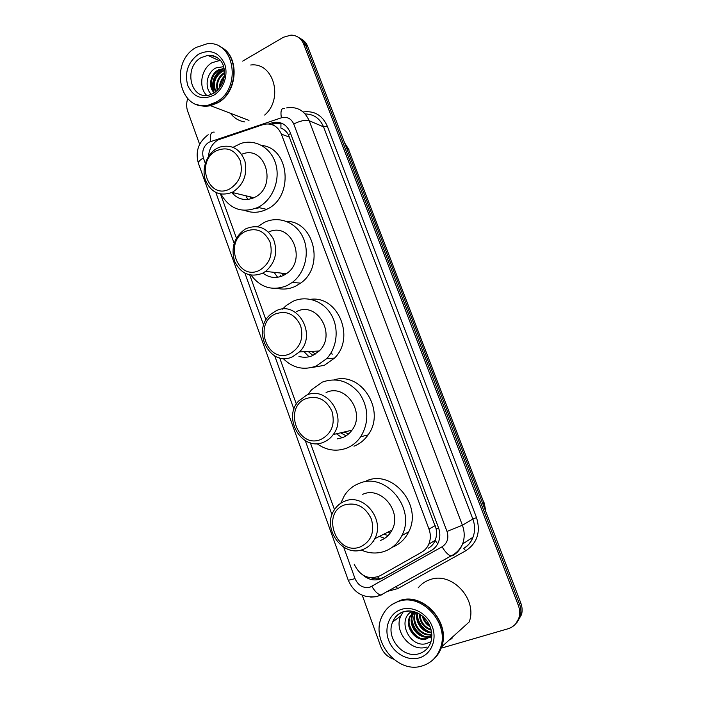 <?xml version="1.0" encoding="UTF-8"?>
<svg xmlns="http://www.w3.org/2000/svg" width="702" height="702" viewBox="0 0 702 702"><rect width="100%" height="100%" fill="white"/><g stroke="black" fill="none" stroke-linecap="round" stroke-linejoin="round"><path stroke-width="1.05" d="M354.194 564.232C360.135 576.281 368.708 580.15 379.922 575.833L421.621 552.237C424.842 550.377 427.228 547.683 428.79 544.138C430.774 539.303 430.835 534.266 428.975 529.045L281.37 134.1C277.694 126 271.762 122.78 263.566 124.43L218.129 139.865C212.294 143.462 209.082 148.964 208.512 156.379M259.617 207.774L255.958 208.301M233.046 194.033L232.371 192.506M428.457 548.13C431.581 546.314 433.81 543.76 435.135 540.443L435.17 540.373C436.583 536.784 436.898 532.897 436.109 528.729L288.408 134.652C286.46 131.423 283.959 129.238 280.914 128.089L280.949 122.947M220.516 194.059L236.407 238.057M249.728 274.956L266.014 320.042M279.668 357.862L296.358 404.08M310.363 442.848L334.477 509.617M242.673 61.118L283.441 37.25L291.049 35.1C297.007 35.337 301.246 38.399 303.755 44.261L518.33 605.396C519.796 609.336 520.068 613.223 519.147 617.076C517.471 623.025 513.767 626.921 508.029 628.773L441.909 647.981M199.622 144.322L187.688 111.249C186.293 107.187 186.302 102.992 187.706 98.649M393.445 659.152C387.434 656.993 383.204 652.781 380.747 646.507L362.258 595.243M298.675 37.539C301.948 39.128 304.308 41.76 305.765 45.428L519.559 604.159C521.024 608.081 521.296 611.951 520.375 615.786L515.777 623.736L520.375 615.786C521.296 611.951 521.024 608.081 519.559 604.159L305.765 45.428C304.308 41.76 301.948 39.128 298.675 37.539M363.083 575.219C369.41 580.37 375.93 581.291 382.643 577.992L431.168 550.605C434.415 548.727 436.82 546.007 438.364 542.427C440.268 537.671 440.303 532.748 438.478 527.65L290.145 132.283C286.539 124.324 280.686 121.13 272.604 122.683L268.761 123.938M432.432 549.815L384.468 576.886C380.273 579.141 375.807 579.448 371.077 577.807M271.779 124.544L274.824 123.561L282.66 123.666M300.702 38.724C303.957 40.312 306.309 42.936 307.766 46.586L520.779 602.93C522.235 606.835 522.507 610.696 521.586 614.513L517.014 622.42M331.379 352.299L332.143 354.378M220.086 46.727C239.935 54.949 238.338 92.331 217.743 102.825L210.495 105.669C205.747 106.686 201.237 106.292 196.937 104.493M244.507 121.885C238.812 120.937 234.126 118.068 230.458 113.294M209.81 105.405L200.658 105.353M219.217 46.323C239.54 54.054 238.303 92.076 217.436 102.703L210.17 105.546C205.493 106.555 201.026 106.177 196.771 104.44M216.014 102.15L208.748 105.002C179.721 112.873 168.734 62.32 196.034 47.473L206.993 43.814C234.626 39.768 242.33 88.829 216.014 102.15M206.757 95.446C198.113 87.294 201.105 68.708 212.092 62.68L220.27 60.346M224.122 68.814L219.077 70.27C211.083 74.315 208.705 87.215 214.654 92.646M224.043 68.454L218.322 69.928C209.995 74.096 207.915 87.759 214.408 92.813M224.386 70.648L222.086 71.622C214.715 76.966 212.68 83.643 215.979 91.664M224.333 70.13L221.341 71.288C213.698 76.957 211.785 83.845 215.602 91.962M224.508 72.525L224.324 72.622C217.822 77.062 215.47 83.02 217.287 90.505M224.517 73.28C218.682 77.536 216.444 83.108 217.795 89.996M224.122 77.431C221.762 80.3 220.498 83.441 220.323 86.864M224.324 76.123C221.025 79.545 219.436 83.468 219.577 87.917M223.596 66.672L215.997 67.901C206.397 72.473 204.115 88.25 211.495 94.366M250.702 65.014C273.517 61.987 283.924 98.754 264.654 115.075M224.008 68.261L223.148 68.612M222.183 69.077C214.233 74.386 211.258 81.669 213.259 90.935M213.671 92.12L214.075 93.033M224.07 68.55L223.517 68.778M223.289 68.884C214.593 74.228 211.451 81.862 213.864 91.769M230.08 188.724C208.696 201.018 194.612 161.671 216.321 150.807C226.904 146.402 234.854 149.64 240.181 160.521C243.278 172.648 239.908 182.046 230.08 188.724M232.748 192.05L232.011 192.418C219.831 196.648 210.969 192.559 205.414 180.151C201.43 168.664 206.704 153.984 216.909 148.42L219.91 147.06C231.765 144.112 240.11 148.85 244.954 161.267C247.56 174.71 243.497 184.968 232.748 192.05M231.73 192.55C237.899 199.5 245.288 201.228 253.913 197.727L254.633 197.367C277.817 186.627 265.531 144.507 242.172 154.098M234.257 195.174L233.029 192.664M257.239 208.187L256.783 207.941M247.806 199.456L245.884 195.779M233.099 147.28L240.733 143.498C255.317 138.627 271.393 147.911 275.842 164.242C280.467 180.502 272.341 200.123 258.248 207.239L257.932 207.397C242.085 213.636 229.765 209.222 220.998 194.138M261.714 145.463C289.812 148.008 293.892 197.209 266.935 209.214L266.637 209.363C259.24 212.881 251.939 213.224 244.717 210.381M251.246 198.754L249.965 196.771M259.652 270.217C237.706 281.844 223.28 241.532 245.551 231.353C256.405 227.29 264.566 230.861 270.024 242.067C273.201 254.449 269.743 263.829 259.652 270.217M262.285 273.385C250.009 277.72 240.786 273.719 234.626 261.372C230.73 247.885 234.17 237.188 244.937 229.282L246.051 228.677C257.678 224.113 266.813 227.588 273.473 239.101C278.053 251.948 275.421 262.715 265.567 271.411L262.285 273.385M263.461 273.499C269.621 277.948 276.219 278.633 283.257 275.553L286.442 273.666C307.713 259.793 290.768 221.025 268.55 232.108M283.775 275.298L281.493 273.131M277.597 277.281L274.113 272.332M257.792 226.702L263.882 222.639C277.843 215.435 295.524 221.692 302.773 236.872C310.17 251.965 305.361 272.701 292.339 282.388L286.951 285.661C272.604 291.251 260.67 287.759 251.149 275.202M286.416 221.349C314.189 221.051 324.85 266.76 300.596 283.152L295.279 286.363C289.321 289.101 283.266 289.75 277.106 288.32M281.309 276.369L280.195 275.237M289.961 353.738C267.444 364.671 252.65 323.368 275.509 313.908C286.644 310.205 295.015 314.127 300.614 325.667C303.869 338.311 300.316 347.665 289.961 353.738M292.55 356.739C269.796 367.971 250.781 329.668 271.016 314.066L275.912 310.916C297.183 299.491 317.716 334.784 299.394 351.948L292.55 356.739M298.955 356.379C303.554 357.766 308.09 357.511 312.565 355.616L319.199 351.009C336.934 334.538 317.067 300.658 296.455 311.618M315.523 354.027L311.539 351.369M309.02 356.783L304.089 351.72M282.502 309.126L286.434 305.361L292.725 301.43C306.054 295.147 322.823 300.588 331.002 314.259C339.268 327.86 337.355 347.358 326.711 358.625L316.356 365.961C303.843 370.621 292.734 368.094 283.02 358.397M310.6 299.324C338.039 295.393 355.589 337.741 334.512 358.117L324.289 365.347L311.311 367.62M312.943 355.449L308.239 351.526M321.033 439.382C297.911 449.57 282.757 407.23 306.212 398.543C317.655 395.217 326.246 399.499 331.993 411.39C335.328 424.306 331.677 433.643 321.033 439.382M323.587 442.207C302.281 451.834 282.178 418.348 298.508 401.123L306.52 395.226C326.448 385.398 347.727 416.146 333.257 434.52C330.686 438.074 327.465 440.637 323.587 442.207M337.206 438.917L342.585 437.618C346.34 436.1 349.464 433.634 351.948 430.221C365.944 412.565 345.384 383.099 326.088 392.55M348.631 433.897L344.006 432.046M342.181 437.767L336.442 433.783M307.845 394.717L311.451 389.882L322.271 382.116C336.784 377.114 349.315 381.054 359.872 393.954C368.787 408.336 369.077 422.595 360.731 436.741C357.002 442.093 352.246 445.919 346.472 448.218C336.039 451.886 326.193 450.359 316.927 443.629M334.345 379.808C361.398 371.279 386.214 410.995 368.059 434.915C364.382 440.18 359.687 443.945 353.992 446.209M346.13 435.793L340.628 432.827M360.082 546.99C336.197 556.221 320.568 512.557 344.796 504.861C356.607 502.035 365.479 506.783 371.411 519.111C374.85 532.379 371.077 541.672 360.082 546.99M362.574 549.587C342.55 557.537 321.814 528.325 334.126 510.178C336.784 505.87 340.4 502.851 344.972 501.123C363.75 492.944 385.354 519.77 374.754 538.715C371.999 544.041 367.936 547.665 362.574 549.587M380.265 540.522C385.442 538.653 389.364 535.17 392.032 530.054C402.281 511.846 381.423 486.196 363.259 494.094L362.697 494.305M390.312 532.906L387.004 532.572M384.731 538.329L379.413 536.372M340.795 503.22L344.392 495.568C348.113 489.812 353.088 485.74 359.327 483.345C385.556 471.718 416.383 508.538 401.939 535.459C398.025 543.322 392.137 548.648 384.257 551.439C376.57 553.922 368.875 553.439 361.179 550.008M366.672 480.73C392.541 469.278 422.911 505.422 408.678 531.905C405.019 539.276 399.535 544.401 392.234 547.288M388.241 535.415L383.529 534.31M392.155 604.431L399.798 600.57C422.85 591.804 450.982 622.279 441.628 646.867C440.014 651.684 437.416 655.729 433.845 659.002M452.088 638.741L450.061 639.25M418.155 587.899C421.332 583.959 425.333 581.203 430.142 579.624C451.693 571.358 477.904 599.218 469.182 621.972L441.628 646.867M397.806 601.684L398.657 601.351M392.032 604.51L399.57 600.728C422.63 591.962 450.772 622.455 441.418 647.051C439.742 652.061 437.013 656.221 433.257 659.538M422.104 665.952C397.086 674.306 369.98 640.198 381.949 616.496C385.398 609.011 390.917 604.001 398.525 601.447C421.639 592.663 449.85 623.244 440.47 647.911C437.17 657.169 431.046 663.179 422.104 665.952M414.513 611.784L413.145 614.215C407.88 624.736 419.48 639.592 429.922 636.065L431.844 635.328M414.268 611.714L412.46 614.733C407.186 625.271 418.813 640.154 429.264 636.626L431.853 635.529M413.803 611.582L410.398 616.277C405.098 626.868 416.769 641.847 427.272 638.302L431.063 636.389M413.759 611.574L409.705 616.795C404.405 627.404 416.093 642.418 426.605 638.873L431.853 635.608M415.452 612.1L415.172 612.688L415.795 612.223C410.854 622.341 421.446 636.723 431.791 634.046M415.172 612.688C409.959 623.13 421.419 637.872 431.818 634.433M417.62 613.004C415.602 621.77 422.964 632.037 431.572 632.098M417.128 612.776C414.443 621.893 422.534 633.178 431.651 632.642M419.954 614.294C420.612 621.928 424.306 626.974 431.019 629.44M419.313 613.899C419.682 622.349 423.648 627.772 431.203 630.185M423.28 616.804C424.517 620.533 426.614 623.402 429.58 625.421M422.271 615.952C423.499 620.814 426.105 624.385 430.107 626.658M412.179 611.223C395.989 619.655 409.915 648.674 426.579 643.541L431.028 641.681M426.667 647.104C410.881 652.535 393.41 631.238 400.781 615.987L403.141 611.951M416.734 612.6L416.795 614.487M417.514 618.567C419.208 624.06 422.306 628.193 426.807 630.966M430.159 632.581L431.704 633.072M412.25 611.231L411.688 613.566M411.609 614.083L411.433 618.251M412.048 622.174C413.75 628.158 417.067 632.607 422.007 635.521M425.219 637.004L431.739 637.951M409.266 624.025C410.968 630.256 414.391 634.862 419.55 637.837M417.313 615.917C418.822 623.367 422.744 628.641 429.089 631.747M411.942 619.629C413.399 627.483 417.497 633.002 424.21 636.205M440.812 628.027L440.847 624.868M379.247 578.685L377.667 576.886M290.628 133.573L288.408 134.652M438.566 527.869L436.109 528.729M437.688 543.839L435.135 540.443M289.636 137.232L281.37 134.1M435.205 525.622L428.975 529.045M343.69 547.183L355.036 578.65C358.283 585.705 363.303 588.53 370.077 587.144L442.093 546.797C447.367 543.225 449.008 538.101 447.007 531.432L293.734 124C291.163 118.454 287.039 116.383 281.37 117.804L208.915 142.216C203.475 146.016 201.632 151.263 203.378 157.976L205.291 163.276M208.213 134.731C198.368 142.12 195.112 151.693 198.447 163.461C198.122 161.881 199.763 160.047 203.378 157.976M382.669 594.691L380.879 595.042C377.86 594.366 374.859 591.47 371.885 586.354M303.132 111.96C314.303 110.512 322.35 115.225 327.264 126.088L476.509 517.576C480.861 532.011 477.281 543.076 465.768 550.763L397.744 588.601L387.46 591.374M303.755 44.261L307.766 46.586M518.33 605.396L520.779 602.93M286.618 107.915C297.043 106.265 304.563 110.53 309.178 120.718L323.569 126.886C319.91 118.41 313.768 114.093 305.151 113.952M377.816 596.603L370.761 597.112M293.734 124C300.237 120.788 305.388 119.691 309.178 120.718L462.399 525.245L472.832 519.05L323.569 126.886L327.264 126.088M447.007 531.432L462.399 525.245C464.733 531.66 464.794 537.907 462.583 543.997C460.556 549.166 457.221 553.079 452.579 555.73L450.991 555.949C448.183 555.089 445.226 552.035 442.093 546.797M463.276 548.613C467.795 546.033 471.042 542.234 473.008 537.223C475.157 531.317 475.096 525.263 472.832 519.05L476.509 517.576M215.83 192.515L234.126 243.269M244.928 273.218L263.671 325.228M274.736 355.923L293.954 409.231M305.3 440.698L331.993 514.733M465.768 550.763L463.636 548.56C468.05 545.928 471.174 542.146 473.008 537.223L462.583 543.997C460.1 549.403 456.23 553.387 450.991 555.949L380.879 595.042L376.904 596.437C363.592 598.49 354.054 593.102 348.271 580.273L355.036 578.65M397.744 588.601L395.963 586.626M281.37 117.804C280.344 111.065 281.335 107.932 284.354 108.415M210.609 141.471C209.696 134.916 210.907 131.792 214.259 132.116M273.929 123.833L271.7 122.955M432.151 550.008L431.168 550.605M384.468 576.886L382.643 577.992M348.464 149.245L484.02 503.088L348.464 149.245L346.814 148.578M485.652 511.188L484.02 503.088L482.809 503.773M373.833 541.619L373.543 540.838M213.303 93.489L208.95 95.182C190.207 99.842 183.433 67.129 201.088 57.652L207.801 55.344C211.855 54.958 215.461 56.063 218.638 58.661M213.522 95.323C201.904 100.412 193.304 97.122 187.724 85.451C184.398 72.508 187.987 62.092 198.49 54.203C210.038 48.824 218.726 52.009 224.552 63.75C228.729 74.798 223.482 89.689 213.522 95.323M400.781 615.987L392.751 621.867C394.656 617.014 398.113 613.662 403.15 611.793C410.012 609.792 416.672 611.424 423.148 616.681C426.474 619.769 428.904 623.385 430.431 627.535C432.02 632.713 432.16 637.635 430.835 642.304C428.659 648.113 424.745 651.904 419.085 653.685C403.027 659.178 385.249 637.398 392.751 621.867C394.928 616.926 398.482 613.592 403.413 611.854M419.164 657.897C407.379 661.381 393.12 652.948 388.566 640.075C383.827 627.246 389.768 612.934 401.43 609.38C413.013 605.633 427.615 613.767 432.371 626.904C437.302 639.987 431.019 654.597 419.164 657.897M403.747 611.749L410.389 610.977M435.17 540.373L428.79 544.138M519.147 617.076L521.586 614.513M198.447 163.461L348.271 580.273M274.824 123.561L272.604 122.683M484.257 502.904L485.854 511.714M344.612 142.831L348.912 149.649M210.495 105.669L248.982 120.375M208.748 105.002L210.17 105.546M213.873 93.147C218.375 89.944 221.525 85.776 223.315 80.651C224.658 76.185 224.824 71.797 223.824 67.489C222.078 59.679 216.734 55.625 207.801 55.344L218.717 60.433M222.911 68.498L223.666 68.84M232.011 192.418L253.913 197.727M257.932 207.397L266.637 209.363M292.339 282.388L300.596 283.152M265.567 271.411L286.442 273.666M326.711 358.625L334.512 358.117M299.394 351.948L319.199 351.009M360.731 436.741L368.059 434.915M333.257 434.52L351.948 430.221M401.939 535.459L408.678 531.905M374.754 538.715L392.032 530.054M409.705 616.795L410.398 616.277M412.46 614.733L413.145 614.215M440.47 647.911L441.418 647.051"/></g></svg>
